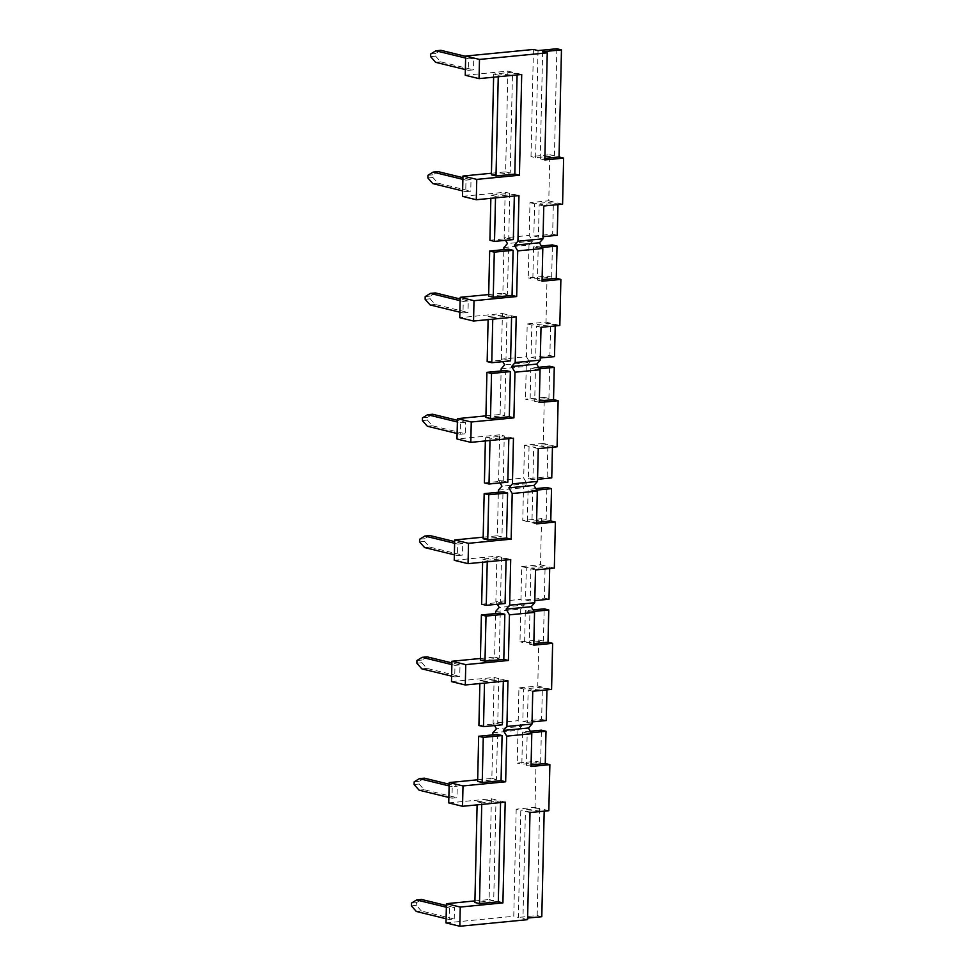 <?xml version="1.0" encoding="UTF-8"?>
<svg xmlns="http://www.w3.org/2000/svg" width="975" height="975" viewBox="0 0 975 975"><rect width="100%" height="100%" fill="white"/><g stroke="black" fill="none" stroke-linecap="round" stroke-linejoin="round"><path stroke-width="0.73" stroke-dasharray="4.88 3.66" d="M552.447 447.245L552.484 445.66L557.091 446.794M547.146 476.787L547.877 444.539L529.059 446.379L528.328 478.615L547.146 476.787L551.753 477.908M544.318 397.349L548.925 398.47L530.107 400.311L525.501 399.189L544.318 397.349L543.27 443.418L547.877 444.539M548.925 398.47L549.656 366.234M508.816 438.653L508.852 437.08L513.459 438.202M484.404 482.893L503.234 481.065L507.829 482.186M503.234 481.065L504.258 435.959L485.428 437.787L490.035 438.908L489.998 440.481M500.065 482.942L498.615 480.48L499.651 434.838L504.258 435.959M483.173 537.176L497.36 535.799L498.347 492.265M497.36 535.799L501.967 536.92L502.99 491.814M485.428 437.787L485.355 440.932M508.852 437.08L490.035 438.908M539.346 400.981L534.702 401.432L539.309 402.553M539.48 368.794L535.433 369.184L534.702 401.432M538.602 367.307L530.839 368.062L535.433 369.184M530.839 368.062L530.107 400.311M457.117 433.509L460.224 434.265L460.48 422.748L457.372 421.992M432.62 414.241L427.452 417.422L427.391 420.103L432.364 425.758L465.246 433.778L465.502 422.26L457.409 420.286M432.364 425.758L427.342 426.246M460.224 434.265L465.246 433.778M427.452 417.422L422.431 417.909M427.391 420.103L422.37 420.591M503.904 247.528L528.998 245.091L528.255 277.875L547.072 276.047L546.024 322.116L527.207 323.944L526.463 356.728L501.369 359.178L502.82 361.628M526.463 356.728L529.803 362.408L504.709 364.845M501.369 359.178L502.405 313.523L459.737 317.679M488.682 294.56L502.868 293.183L503.856 249.649M468.256 300.946L463.235 301.433L462.979 312.951L468 312.463L468.256 300.946L460.163 298.972M550.631 323.237L531.814 325.065L531.082 357.313L549.9 355.485L550.631 323.237L546.024 322.116M531.082 357.313L535.677 358.434L540.321 357.983M549.9 355.485L554.507 356.606M463.235 301.433L460.127 300.678M459.859 312.195L462.979 312.951M435.374 292.927L430.207 296.108L430.146 298.801L435.106 304.444L468 312.463M435.106 304.444L430.097 304.931M430.207 296.108L425.185 296.595M430.146 298.801L425.124 299.288M487.159 361.591L505.988 359.751L506.72 327.503L507 314.645L488.183 316.473L488.109 319.629M485.891 417.446L504.709 415.606L505.732 370.5M489.913 240.277L508.731 238.448L509.754 193.342L490.937 195.171L490.864 198.315M533.435 49.457L531.009 156.561L549.827 154.732L548.779 200.801L529.961 202.629L529.218 235.426L532.557 241.093L507.463 243.543M462.491 196.365L505.16 192.209L504.124 237.863L529.218 235.426M491.437 173.245L505.623 171.868L507.902 71.102L465.246 75.246M471.01 179.644L465.989 180.131L465.733 191.648L470.754 191.161L471.01 179.644L462.918 177.669M473.765 58.329L468.743 58.817L468.487 70.334L473.497 69.847L473.765 58.329L465.672 56.355M504.124 237.863L505.574 240.325M488.646 296.132L507.463 294.304L508.487 249.198M438.128 171.624L432.961 174.793L432.9 177.487L437.86 183.142L470.754 191.161M462.613 190.893L465.733 191.648M437.86 183.142L432.839 183.629M465.989 180.131L462.881 179.376M440.883 50.31L435.715 53.491L435.654 56.172L440.615 61.827L473.497 69.847M465.367 69.578L468.487 70.334M440.615 61.827L435.593 62.315M468.743 58.817L465.636 58.061M547.072 276.047L551.679 277.168L532.85 278.996L528.255 277.875M541.357 245.993L533.581 246.748L532.85 278.996M551.679 277.168L552.411 244.92M533.581 246.748L538.188 247.869L537.457 280.118L542.1 279.667M542.234 247.479L538.188 247.869M553.386 201.923L534.568 203.751L533.837 235.999L552.654 234.171L553.386 201.923L548.779 200.801M533.837 235.999L538.432 237.12L543.075 236.669M552.654 234.171L557.261 235.292M549.827 154.732L554.434 155.854L535.604 157.682L531.009 156.561M538.042 50.578L535.604 157.682M554.434 155.854L556.859 48.75M491.4 174.817L510.217 172.989L512.509 72.223L493.691 74.051L493.618 77.196M493.691 74.051L498.286 75.172L498.249 76.745M517.079 74.917L517.116 73.344L498.286 75.172M542.636 51.699L540.211 158.815L544.854 158.364M557.956 204.616L557.992 203.044L539.163 204.872L538.432 237.12M435.654 56.172L430.633 56.66M435.715 53.491L430.694 53.978M432.9 177.487L427.879 177.974M432.961 174.793L427.94 175.293M534.568 203.751L529.961 202.629M507.902 71.102L512.509 72.223M505.623 171.868L510.217 172.989M490.937 195.171L495.544 196.292L495.507 197.864M508.731 238.448L513.337 239.57M514.325 196.036L514.361 194.464L495.544 196.292M488.183 316.473L492.789 317.606L492.753 319.178M505.988 359.751L510.583 360.872M511.57 317.338L511.607 315.766L492.789 317.606M532.557 241.093L528.998 245.091M555.202 325.93L555.238 324.358L536.408 326.186L535.677 358.434M531.814 325.065L527.207 323.944M460.48 422.748L465.502 422.26M529.803 362.408L526.244 366.393L501.15 368.842M544.818 159.937L540.211 158.815M557.992 203.044L562.587 204.165M543.77 206.005L539.163 204.872M514.361 194.464L518.968 195.585M505.16 192.209L509.754 193.342M517.116 73.344L521.71 74.466M542.063 281.239L537.457 280.118M555.238 324.358L559.833 325.479M541.015 327.308L536.408 326.186M511.607 315.766L516.214 316.887M502.405 313.523L507 314.645M502.868 293.183L507.463 294.304M485.928 415.862L500.114 414.485L504.709 415.606M500.114 414.485L501.101 370.951M526.244 366.393L525.501 399.189M499.651 434.838L456.982 438.982M543.27 443.418L524.452 445.246L523.709 478.043L527.048 483.71L523.49 487.707L522.746 520.492L541.564 518.663L546.171 519.785L527.353 521.613L522.746 520.492M498.615 480.48L523.709 478.043M529.059 446.379L524.452 445.246M538.261 448.622L533.666 447.501L532.923 479.749L537.566 479.298M552.484 445.66L533.666 447.501M536.555 523.867L531.948 522.734L532.679 490.498L528.084 489.365L527.353 521.613M528.328 478.615L532.923 479.749M536.591 522.283L531.948 522.734M535.848 488.609L528.084 489.365M546.171 519.785L546.902 487.537M498.396 490.145L523.49 487.707M541.564 518.663L540.528 564.732L521.698 566.56L520.955 599.345L524.294 605.024L499.2 607.462M454.24 560.296L496.897 556.14L495.861 601.794L520.955 599.345M462.747 543.575L457.738 544.062L457.47 555.579L462.491 555.092L462.747 543.575L454.655 541.6M527.048 483.71L501.954 486.159M495.861 601.794L497.311 604.256M457.738 544.062L454.618 543.294M454.362 554.812L457.47 555.579M429.865 535.543L424.698 538.724L424.637 541.418L429.609 547.06L462.491 555.092M429.609 547.06L424.588 547.56M524.294 605.024L520.735 609.009L495.641 611.459M424.698 538.724L419.689 539.212M424.637 541.418L419.628 541.905M520.735 609.009L519.992 641.806L538.809 639.978L537.773 686.034L518.944 687.875L518.2 720.659L521.552 726.338L496.446 728.776M451.486 681.61L494.142 677.454L493.106 723.109L518.2 720.659M480.419 658.491L494.605 657.101L495.592 613.58M460.005 664.877L454.984 665.364L454.716 676.882L459.737 676.394L460.005 664.877L451.9 662.902M493.106 723.109L494.557 725.558M454.984 665.364L451.864 664.609M451.608 676.126L454.716 676.882M427.111 656.858L421.943 660.038L421.883 662.72L426.855 668.375L459.737 676.394M426.855 668.375L421.834 668.862M521.552 726.338L517.981 730.324L492.887 732.761M421.943 660.038L416.934 660.526M421.883 662.72L416.873 663.219M516.189 809.177L513.764 916.281L518.371 917.414L520.796 810.298L516.189 809.177L535.019 807.349L539.626 808.47L520.796 810.298M446.002 922.886L513.764 916.281M448.732 802.912L491.388 798.769L489.109 899.535L474.923 900.912M477.665 779.793L491.851 778.416L492.838 734.882M517.981 730.324L517.237 763.108L536.067 761.28L535.019 807.349M454.228 919.011L454.496 907.506L449.475 907.993L449.207 919.51L454.228 919.011L421.346 910.991L416.325 911.479M448.853 797.44L451.961 798.196L452.229 786.679L457.251 786.191L449.158 784.217M451.961 798.196L456.982 797.708L457.251 786.191M489.109 899.535L493.703 900.656L495.995 799.89L477.177 801.718L477.104 804.862M491.388 798.769L495.995 799.89M493.703 900.656L474.886 902.484M539.626 808.47L537.188 915.574L518.371 917.414M537.188 915.574L541.795 916.695M527.572 919.657L522.966 918.535L527.609 918.084M449.207 919.51L446.099 918.743M424.357 778.172L419.201 781.353L419.14 784.034L424.101 789.689L456.982 797.708M424.101 789.689L419.079 790.177M452.229 786.679L449.109 785.923M500.565 802.583L500.602 801.011L481.772 802.839L481.735 804.412M530.01 812.553L525.403 811.432L522.966 918.535M483.137 538.748L501.967 536.92M481.65 604.207L500.48 602.379L501.503 557.261L482.674 559.102L482.613 562.246M482.674 559.102L487.281 560.223L487.244 561.795M480.383 660.063L499.212 658.235L500.236 613.117M538.809 639.978L543.416 641.099L524.599 642.927L519.992 641.806M533.093 609.923L525.33 610.679L524.599 642.927M543.416 641.099L544.148 608.851M545.122 565.853L526.305 567.682L525.574 599.93L544.391 598.102L545.122 565.853L540.528 564.732M525.574 599.93L530.181 601.051L534.812 600.6M544.391 598.102L548.998 599.223M542.368 687.156L523.551 688.996L522.819 721.244L541.637 719.404L542.368 687.156L537.773 686.034M546.938 689.861L546.975 688.289L528.158 690.117L527.426 722.365L532.058 721.914M478.908 725.51L497.725 723.682L498.749 678.576L479.932 680.404L479.858 683.56M479.932 680.404L484.526 681.525L484.49 683.109M477.64 781.377L496.458 779.537L497.482 734.431M531.082 764.912L526.451 765.363L531.046 766.484M536.067 761.28L540.662 762.401L521.844 764.242L517.237 763.108M530.351 731.238L522.576 731.993L521.844 764.242M540.662 762.401L541.393 730.153M421.346 910.991L416.386 905.348L416.447 902.655L411.426 903.142M416.386 905.348L411.365 905.836M416.447 902.655L421.602 899.474M522.576 731.993L527.183 733.115L526.451 765.363M531.217 732.725L527.183 733.115M497.725 723.682L502.332 724.803M503.319 681.269L503.356 679.697L484.526 681.525M522.819 721.244L527.426 722.365M541.637 719.404L546.244 720.537M549.693 568.547L549.729 566.975L530.912 568.803L530.181 601.051M525.33 610.679L529.937 611.8L529.206 644.048L533.837 643.598M533.971 611.41L529.937 611.8M533.8 645.17L529.206 644.048M532.752 691.238L528.158 690.117M546.975 688.289L551.582 689.41M500.48 602.379L505.074 603.501M506.074 559.967L506.098 558.395L487.281 560.223M548.827 810.713L544.221 809.591L525.403 811.432M419.14 784.034L414.119 784.522M419.201 781.353L414.18 781.84M544.221 809.591L544.184 811.163M477.177 801.718L481.772 802.839M500.602 801.011L505.196 802.132M446.404 905.531L454.496 907.506M446.367 907.225L449.475 907.993M491.851 778.416L496.458 779.537M523.551 688.996L518.944 687.875M494.142 677.454L498.749 678.576M503.356 679.697L507.951 680.818M494.605 657.101L499.212 658.235M526.305 567.682L521.698 566.56M549.729 566.975L554.336 568.096M535.507 569.924L530.912 568.803M496.897 556.14L501.503 557.261M506.098 558.395L510.705 559.516M536.725 490.096L532.679 490.498"/><path stroke-width="1.46" d="M552.447 447.245L551.753 477.908L537.566 479.298M538.602 367.307L549.656 366.234L554.263 367.356L553.532 399.604L558.127 400.725L557.091 446.794L538.261 448.622L537.518 481.406L512.423 483.856L513.459 438.202L470.803 442.357L471.254 422.004L513.923 417.861L514.958 372.206L540.053 369.769L539.309 402.553L558.127 400.725M489.998 440.481L489.011 484.014L507.829 482.186L508.816 438.653M500.065 482.942L501.954 486.159L498.396 490.145L498.347 492.265M488.768 494.764L484.161 493.643L502.99 491.814L507.585 492.936L488.768 494.764L487.744 539.87L506.561 538.042L507.585 492.936M506.561 538.042L511.168 539.163L512.204 493.521L508.865 487.841L512.423 483.856M485.355 440.932L484.404 482.893L489.011 484.014M553.532 399.604L539.346 400.981M554.263 367.356L539.48 368.794M540.053 369.769L536.713 364.089L511.619 366.527L515.178 362.542L516.214 316.887L473.545 321.043L474.008 300.702L516.677 296.546L517.713 250.892L542.807 248.454L542.063 281.239L560.881 279.411L559.833 325.479L541.015 327.308L540.272 360.104L515.178 362.542M514.958 372.206L511.619 366.527M536.713 364.089L540.272 360.104M542.807 248.454L539.467 242.775L514.373 245.225L517.932 241.227L518.968 195.585L476.3 199.741L476.763 179.388L519.431 175.232L521.71 74.466L479.054 78.622L479.493 59.426L547.243 52.833L544.818 159.937L563.635 158.096L562.587 204.165L543.77 206.005L543.026 238.79L517.932 241.227M517.713 250.892L514.373 245.225M539.467 242.775L543.026 238.79M457.372 421.992L427.598 414.728L422.431 417.909L422.37 420.591L427.342 426.246L457.117 433.509M457.409 420.286L432.62 414.241L427.598 414.728M502.82 361.628L504.709 364.845L501.15 368.842L501.101 370.951M473.545 321.043L459.737 317.679L460.2 297.326L488.682 294.56M503.856 249.649L503.904 247.528L507.463 243.543L505.574 240.325M540.321 357.983L554.507 356.606L555.202 325.93M460.127 300.678L430.353 293.414L425.185 296.595L425.124 299.288L430.097 304.931L459.859 312.195M460.163 298.972L435.374 292.927L430.353 293.414M488.109 319.629L487.159 361.591L491.766 362.712L510.583 360.872L511.57 317.338M510.339 371.621L505.732 370.5L486.915 372.34L485.891 417.446L490.498 418.567L509.316 416.727L510.339 371.621L491.522 373.462L490.498 418.567M486.915 372.34L491.522 373.462M490.864 198.315L489.913 240.277L494.52 241.398L513.337 239.57L514.325 196.036M476.3 199.741L462.491 196.365L462.954 176.024L491.437 173.245M479.054 78.622L465.246 75.246L465.672 56.05L533.435 49.457L538.042 50.578L556.859 48.75L561.466 49.871L559.028 156.975L544.854 158.364M513.094 250.319L508.487 249.198L489.669 251.026L488.646 296.132L493.253 297.253L512.07 295.425L513.094 250.319L494.276 252.147L493.253 297.253M489.669 251.026L494.276 252.147M462.918 177.669L438.128 171.624L433.107 172.112L427.94 175.293L427.879 177.974L432.839 183.629L462.613 190.893M462.881 179.376L433.107 172.112M465.672 56.355L440.883 50.31L435.862 50.797L430.694 53.978L430.633 56.66L435.593 62.315L465.367 69.578M465.636 58.061L435.862 50.797M542.234 247.479L557.018 246.041L552.411 244.92L541.357 245.993M557.018 246.041L556.286 278.289L542.1 279.667M543.075 236.669L557.261 235.292L557.956 204.616M493.618 77.196L491.4 174.817L496.007 175.951L514.824 174.111L517.079 74.917M498.249 76.745L496.007 175.951M547.243 52.833L542.636 51.699L561.466 49.871M495.507 197.864L494.52 241.398M492.753 319.178L491.766 362.712M559.028 156.975L563.635 158.096M462.954 176.024L476.763 179.388M514.824 174.111L519.431 175.232M465.672 56.05L479.493 59.426M556.286 278.289L560.881 279.411M460.2 297.326L474.008 300.702M512.07 295.425L516.677 296.546M470.803 442.357L456.982 438.982L457.446 418.641L471.254 422.004M457.446 418.641L485.928 415.862M509.316 416.727L513.923 417.861M535.848 488.609L546.902 487.537L551.509 488.658L550.778 520.906L555.372 522.027L536.555 523.867L537.298 491.071L533.959 485.404L537.518 481.406M533.959 485.404L508.865 487.841M537.298 491.071L512.204 493.521M477.104 804.862L474.886 902.484L479.493 903.618L498.31 901.777L502.917 902.899L505.196 802.132L462.54 806.288L463.003 785.935L505.659 781.779L506.695 736.137L531.789 733.688L528.45 728.02L503.356 730.458L506.915 726.473L507.951 680.818L465.294 684.974L465.758 664.633L508.414 660.477L509.45 614.823L534.544 612.385L531.204 606.706L506.11 609.156L509.669 605.158L510.705 559.516L468.049 563.66L468.512 543.319L511.168 539.163M509.669 605.158L534.763 602.721L535.507 569.924L554.336 568.096L555.372 522.027M550.778 520.906L536.591 522.283M468.049 563.66L454.24 560.296L454.691 539.955L483.173 537.176M497.311 604.256L499.2 607.462L495.641 611.459L495.592 613.58M454.618 543.294L424.844 536.043L419.689 539.212L419.628 541.905L424.588 547.56L454.362 554.812M454.655 541.6L429.865 535.543L424.844 536.043M465.294 684.974L451.486 681.61L451.949 661.257L480.419 658.491M494.557 725.558L496.446 728.776L492.887 732.761L492.838 734.882M451.864 664.609L422.09 657.345L416.934 660.526L416.873 663.219L421.834 668.862L451.608 676.126M451.9 662.902L427.111 656.858L422.09 657.345M459.81 926.25L446.002 922.886L446.44 903.691L460.249 907.055L459.81 926.25L527.572 919.657L530.01 812.553L548.827 810.713L549.876 764.656L531.046 766.484L531.789 733.688M474.923 900.912L446.44 903.691M462.54 806.288L448.732 802.912L449.195 782.572L477.665 779.793M502.917 902.899L460.249 907.055M527.609 918.084L541.795 916.695L544.184 811.163M446.099 918.743L416.325 911.479L411.365 905.836L411.426 903.142L416.593 899.962L446.367 907.225M449.158 784.217L424.357 778.172L419.335 778.659L414.18 781.84L414.119 784.522L419.079 790.177L448.853 797.44M449.109 785.923L419.335 778.659M498.31 901.777L500.565 802.583M481.735 804.412L479.493 903.618M484.161 493.643L483.137 538.748L487.744 539.87M482.613 562.246L481.65 604.207L486.257 605.329L505.074 603.501L506.074 559.967M487.244 561.795L486.257 605.329M504.831 614.25L500.236 613.117L481.406 614.957L480.383 660.063L484.989 661.184L503.807 659.356L504.831 614.25L486.013 616.078L484.989 661.184M481.406 614.957L486.013 616.078M534.544 612.385L533.8 645.17L552.63 643.342L551.582 689.41L532.752 691.238L532.009 724.035L506.915 726.473M509.45 614.823L506.11 609.156M533.971 611.41L548.754 609.972L544.148 608.851L533.093 609.923M534.812 600.6L548.998 599.223L549.693 568.547M532.058 721.914L546.244 720.537L546.938 689.861M479.858 683.56L478.908 725.51L483.503 726.643L502.332 724.803L503.319 681.269M484.49 683.109L483.503 726.643M502.088 735.552L497.482 734.431L478.664 736.259L477.64 781.377L482.235 782.498L501.065 780.658L502.088 735.552L483.259 737.392L482.235 782.498M478.664 736.259L483.259 737.392M506.695 736.137L503.356 730.458M530.351 731.238L541.393 730.153L546 731.274L545.269 763.523L531.082 764.912M545.269 763.523L549.876 764.656M446.404 905.531L421.602 899.474L416.593 899.962M546 731.274L531.217 732.725M548.754 609.972L548.023 642.22L533.837 643.598M528.45 728.02L532.009 724.035M548.023 642.22L552.63 643.342M449.195 782.572L463.003 785.935M501.065 780.658L505.659 781.779M451.949 661.257L465.758 664.633M503.807 659.356L508.414 660.477M531.204 606.706L534.763 602.721M454.691 539.955L468.512 543.319M551.509 488.658L536.725 490.096"/></g></svg>
